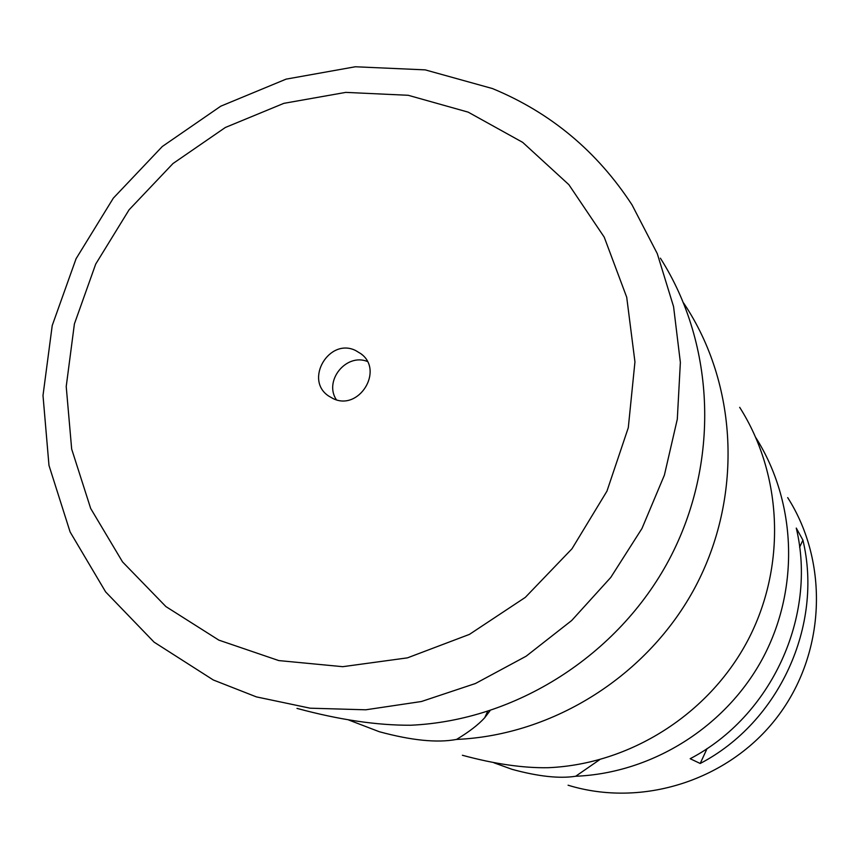 <?xml version="1.0" encoding="UTF-8"?>
<svg xmlns="http://www.w3.org/2000/svg" width="860" height="860" viewBox="0 0 860 860"><rect width="100%" height="100%" fill="white"/><g stroke="black" fill="none" stroke-linecap="round" stroke-linejoin="round"><path stroke-width="1.29" d="M462.39 755.263C494.554 763.981 523.095 768.13 548.013 767.711C629.649 764.336 708.436 714.649 747.544 640.926C786.513 567.116 782.847 475.257 739.686 407.328M599.657 759.692L575.673 776.257C652.461 773.14 726.431 726.592 763.186 657.438C799.789 588.197 796.435 501.885 755.918 437.794M296.99 708.393C339.077 719.777 376.959 725.399 410.65 725.238C515.645 720.562 618.05 655.589 669.123 559.656C720.046 463.615 715.628 344.838 660.383 258.193M490.006 710.758L484.728 717.713C478.418 724.69 469.022 731.924 456.531 739.428C553.775 735.192 648.289 675.347 695.364 586.842C742.266 498.23 738.084 388.419 686.839 307.944L683.657 303.064M568.084 785.212C642.226 808.067 729.033 780.342 777.246 717.079C825.578 653.901 829.384 562.967 787.695 497.617M493.984 762.809L512.13 769.356C538.295 776.483 559.473 778.784 575.673 776.257M690.171 758.713L700.201 763.486C779.16 722.303 823.342 625.5 802.907 540.091L796.274 528.072C817.333 616.179 771.678 716.154 690.171 758.713M348.687 719.992L379.271 731.709C411.531 740.492 437.288 743.062 456.531 739.428M213.301 679.98L256.366 696.88L310.137 708.188L365.726 709.801L421.421 701.513L475.472 683.496L526.116 656.223L571.707 620.501L610.75 577.458L641.979 528.47L664.393 475.139L677.304 419.185L680.367 362.415L673.573 306.644L657.266 253.603L632.046 204.906C597.066 151.328 550.529 112.552 492.447 88.558L425.216 69.875L355.309 66.768L286.09 79.142L220.762 106.188L162.303 146.501L113.337 198.133L76.067 258.731L52.223 325.531L43 395.492L48.977 465.4L70.111 531.964L105.63 591.895L154.08 642.14L213.301 679.98M468.184 112.144L408.21 95.288L345.763 92.385L283.832 103.35L225.341 127.484L172.968 163.55L129.086 209.797L95.707 264.084L74.401 323.919L66.22 386.548L71.67 449.06L90.687 508.486L122.539 561.903L165.905 606.579L218.827 640.12L278.769 660.577L342.753 666.683L407.457 657.857L469.431 634.39L525.299 597.388L571.997 548.766L606.945 491.167L628.294 427.721L634.949 361.899L626.714 297.238L604.225 237.145L568.868 184.674L522.687 142.362L468.184 112.144M332.938 398.502C358.674 411.564 384.302 370.703 361.006 353.793L355.61 350.514C329.144 337.346 303.945 379.98 328.713 396.073L332.938 398.502M367.285 361.426C346.129 352.998 323.672 380.84 336.357 399.739M700.201 763.486L707.081 748.544M799.617 547.25L802.907 540.091M362.221 354.836L361.006 353.793M484.728 717.713L487.598 711.532"/></g></svg>

